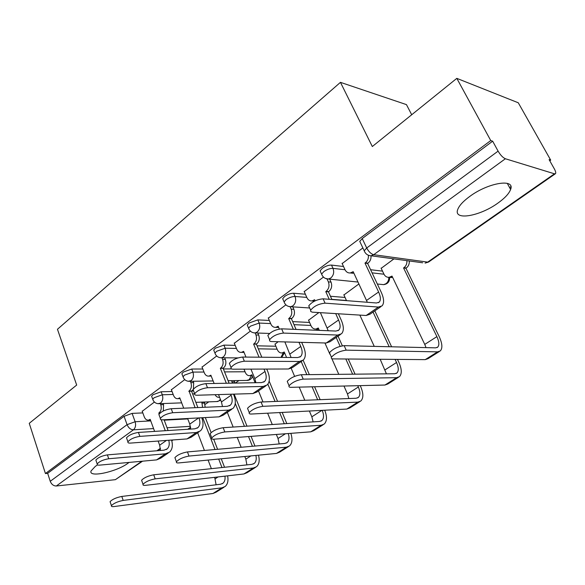<?xml version="1.0" encoding="UTF-8"?>
<svg xmlns="http://www.w3.org/2000/svg" width="585" height="585" viewBox="0 0 585 585"><rect width="100%" height="100%" fill="white"/><g stroke="black" fill="none" stroke-linecap="round" stroke-linejoin="round"><path stroke-width="0.88" d="M172.056 391.497L161.175 391.774L152.97 394.729L151.61 396.272L151.932 397.135M202.798 369.003L191.734 369.04L183.354 372.053L181.862 373.742L182.227 374.7M235.177 345.355L223.909 345.113L215.346 348.17L213.708 350.035L214.125 351.088M269.319 320.456L257.831 319.885L249.071 323L247.265 325.063L247.748 326.218M305.377 294.211L293.641 293.253C290.782 293.253 287.791 294.306 284.683 296.419L282.679 298.701L283.235 299.981M343.527 266.511L331.512 265.085C328.668 265.012 325.611 266.087 322.335 268.31L320.119 270.848L320.755 272.252M497.864 203.134C504.796 198.183 509.045 193.635 510.603 189.474C515.378 178.257 488.197 182.63 469.755 196.436C463.13 201.298 459.115 205.686 457.704 209.591C453.309 220.867 479.729 216.348 497.864 203.134M97.534 464.899L95.348 466.355L91.092 470.91C88.021 477.996 116.174 472.029 127.852 463.335L129.08 462.421M205.167 404.41L208.786 401.851M235.331 383.087L238.929 380.542M510.215 188.765L510.895 188.282M549.768 160.802L550.704 160.136L549.103 159.617L554.302 168.816C555.633 171.251 556.035 172.868 555.516 173.657L554.47 173.811L505.381 158.754L373.727 254.694L427.693 262.124L554.47 173.811M411.708 114.748L406.458 104.62L340.448 82.346L372.316 146.528L456.812 78.361L490.742 140.554L45.44 473.543L29.25 423.321L76.679 385.062L57.462 329.275L340.448 82.346M456.812 78.361L518.281 102.777L550.704 160.136M142.543 461.185L115.391 479.671L56.336 485.996C53.557 485.974 51.524 484.409 50.244 481.301L47.663 473.331L124.078 416.293L132.115 413.39L142.813 412.9M47.663 473.331L45.44 473.543M364.923 252.303L364.214 250.797L366.707 247.996L498.091 151.135L492.658 141.182L490.742 140.554M498.091 151.135C500.46 155.12 502.895 157.657 505.381 158.754M362.861 247.938L342.166 263.564M393.939 258.884L381.171 268.325M323.454 277.071L304.222 291.601M358.905 283.952L343.914 294.957M285.897 304.836L268.325 318.116M318.898 312.573L308.58 320.214M250.365 331.103L234.314 343.241M278.146 341.728L275.023 344.207M216.699 355.994L202.044 367.087M184.758 379.614L171.39 389.734M191.836 390.985L193.628 390.941M223.375 368.938L231.565 368.908M257.049 345.823L275.879 346.232M292.675 321.611L309.567 322.452M330.437 296.259L345.062 297.451M370.59 269.722L382.51 271.133M154.411 402.049L142.221 411.292M510.895 186.666L509.579 187.595M492.658 141.182L362.217 238.541L359.753 241.371L360.484 242.914M309.523 307.659L308.741 305.875C311.944 301.801 316.741 299.454 323.125 298.825L376.477 302.986L379.226 302.109C380.93 300.083 380.725 296.712 378.619 291.995L364.989 263.096L367.614 263.425L381.223 292.237C384.074 298.606 384.352 303.154 382.049 305.889L378.385 307.067L325.077 303.162C318.693 303.82 313.889 306.167 310.657 310.218L310.686 311.439L312.2 312.156L366.159 315.49L369.859 314.277L380.915 306.664M364.989 263.096L365.376 262.811C367.629 260.99 368.63 258.511 368.389 255.367M371.014 255.784C371.234 258.892 370.232 261.349 368.002 263.148L367.614 263.425M353.845 273.071L350.773 273.012M342.049 263.323L344.989 269.678C346.196 272.04 347.973 273.136 350.327 272.961L353.194 271.674L367.336 302.269M346.181 350.159C339.783 351.044 334.876 353.398 331.454 357.208C330.978 358.283 331.563 358.846 333.223 358.89L425.229 359.629L437.551 351.856L346.181 350.159L344.163 345.655L435.613 347.848L437.675 347.161C439.459 345.179 439.196 341.662 436.893 336.616L403.562 267.952L403.942 267.681C406.129 265.97 407.109 263.623 406.889 260.647M330.159 354.283L329.465 352.711C332.865 348.879 337.764 346.525 344.163 345.655M403.562 267.952L405.946 268.252L439.233 336.711C442.348 343.519 442.699 348.258 440.286 350.941L437.551 351.856M409.266 260.969C409.485 263.937 408.505 266.277 406.326 267.981L405.946 268.252M381.069 268.098L383.957 274.16C385.142 276.42 386.89 277.465 389.2 277.305L392.009 276.091L424.761 344.404L436.893 336.616M392.608 277.348L389.442 277.334M439.35 351.526L428.001 358.685L425.229 359.629M426.019 347.614L424.761 344.404M338.364 313.779L341.245 320.149C343.914 326.408 344.017 330.942 341.545 333.757L337.757 335.059L283.469 333.084C277.231 333.816 272.625 336.031 269.641 339.739C269.246 340.872 269.926 341.479 271.681 341.56L326.225 343.007L330.05 341.669L340.36 334.576M268.522 337.084L267.85 335.483C270.811 331.753 275.411 329.538 281.641 328.828L335.965 331.059L338.81 330.086C340.631 328.002 340.558 324.638 338.583 320.002L335.702 313.611M329.238 299.301L325.772 291.615L326.137 291.352C328.945 288.829 329.691 285.67 328.361 281.868L331.03 282.131C332.353 285.926 331.615 289.07 328.814 291.586L328.448 291.849L331.907 299.505M325.772 291.615L328.448 291.849M329.677 279.162L331.03 282.131M314.525 301.129L312.916 300.968M304.12 291.367L306.884 297.611C308.054 299.995 309.772 301.092 312.054 300.902L314.628 299.725L315.125 300.836M328.214 330.737L320.397 312.668M327.059 279.008L328.361 281.868M301.67 342.357L303.476 346.517C305.977 352.675 305.926 357.186 303.315 360.067L299.418 361.479L244.347 361.216C238.249 362.013 233.817 364.111 231.06 367.519C230.687 368.608 231.419 369.172 233.254 369.193L288.515 368.989L292.449 367.548L302.079 360.916M229.949 364.784L229.371 363.343C232.121 359.921 236.537 357.823 242.636 357.047L297.728 357.552L300.653 356.492C302.584 354.364 302.62 351.015 300.77 346.459L298.964 342.283M293.348 329.311L288.705 318.576L289.048 318.328C291.71 315.929 292.412 312.865 291.162 309.143L293.875 309.311C295.118 313.026 294.416 316.083 291.761 318.467L291.418 318.723L296.061 329.421M288.705 318.576L291.418 318.723M292.807 306.869L293.875 309.311M278.665 327.424L277.041 327.381M268.23 317.896L270.84 324.039C271.974 326.423 273.634 327.52 275.835 327.329L278.16 326.247L279.345 329.026M291.118 357.493L284.858 341.911M290.131 306.774L291.162 309.143M303.198 379.124C296.939 380.074 292.237 382.297 289.085 385.778C288.632 386.817 289.283 387.328 291.03 387.321L384.945 385.032L396.586 377.691L303.198 379.124L301.312 374.714L394.765 373.756L396.908 373.003C398.824 370.956 398.699 367.453 396.542 362.495L395.087 359.387M287.82 382.787L287.228 381.376C290.365 377.866 295.059 375.65 301.312 374.714M343.819 294.745L346.525 300.646M386.429 373.837L380.184 359.263M374.254 346.378L359.855 315.103M389.2 346.737L373.055 312.076M374.831 310.854L391.606 346.795M397.486 359.402L398.941 362.51C401.858 369.201 402.027 373.925 399.431 376.681L396.586 377.691M398.451 377.303L387.818 384.001L384.945 385.032M262.819 406.326C256.705 407.335 252.186 409.441 249.276 412.637C248.844 413.632 249.554 414.1 251.382 414.034L346.832 409.061L357.852 402.114L262.819 406.326L261.056 402.012L356.133 398.253L358.349 397.434C360.375 395.343 360.375 391.862 358.349 386.992L357.771 385.691M248.04 409.588L247.528 408.323C250.431 405.105 254.936 402.999 261.056 402.012M308.492 320.017L311.074 325.882C312.193 328.163 313.838 329.216 316.002 329.033L318.291 328.002L319.344 330.379M348.843 398.539L347.475 393.961L343.965 386.027M338.795 374.327L331.856 358.649M329.874 354.174L324.916 342.971M352.623 374.188L345.815 358.993M340.148 346.32L336.178 337.45M338.035 336.17L342.357 345.808M348.28 359.007L355.073 374.166M360.221 385.632L360.799 386.926C363.541 393.5 363.541 398.202 360.799 401.025L357.852 402.114M318.774 329.084L316.997 329.077M359.768 401.676L349.801 407.957L346.832 409.061M266.738 369.069L267.74 371.468C270.08 377.522 269.89 382.012 267.162 384.945L263.17 386.458L207.492 387.723C201.525 388.572 197.262 390.568 194.695 393.705C194.344 394.751 195.119 395.263 197.035 395.241L252.852 393.566L256.873 392.023L265.882 385.822M193.613 390.897L193.116 389.617C195.668 386.458 199.924 384.462 205.891 383.628L261.575 382.605L264.574 381.464C266.592 379.299 266.731 375.972 264.998 371.49L263.996 369.084M259.06 357.194L253.612 344.097L253.941 343.863C256.457 341.582 257.129 338.613 255.952 334.956L258.694 335.044C259.872 338.693 259.199 341.647 256.683 343.921L256.362 344.163L261.802 357.223M253.612 344.097L256.362 344.163M257.853 333.033L258.694 335.044M244.055 352.426L243.002 352.382M234.227 343.037L236.698 349.07C237.788 351.461 239.397 352.558 241.517 352.36L243.623 351.366L245.971 357.077M255.916 382.707L254.819 378.612L250.921 369.128M255.118 332.953L255.952 334.956M233.481 394.151L233.868 395.116C236.069 401.069 235.755 405.529 232.918 408.505L228.845 410.107L172.721 412.725C166.879 413.624 162.762 415.533 160.37 418.436C160.041 419.438 160.86 419.906 162.835 419.833L219.075 416.842L223.163 415.218L231.609 409.405M159.31 415.569L158.879 414.421C161.263 411.496 165.372 409.595 171.208 408.718L227.346 406.319L230.402 405.12C232.494 402.919 232.728 399.613 231.104 395.204L230.717 394.231M226.329 383.255L220.348 368.294L220.662 368.067C223.046 365.888 223.689 363.007 222.578 359.424L225.342 359.439C226.453 363.014 225.817 365.888 223.426 368.06L223.119 368.287L229.093 383.204M220.348 368.294L223.119 368.287M224.677 357.793L225.342 359.439M211.236 376.126L210.666 376.089M201.971 366.89L204.297 372.82C205.357 375.212 206.907 376.309 208.947 376.104L210.863 375.19L214.139 383.475M222.475 406.524L221.444 401.961L218.534 394.597M221.912 357.771L222.578 359.424M201.803 417.763C203.792 423.525 203.339 427.891 200.443 430.853L196.311 432.527L139.852 436.366C134.133 437.309 130.155 439.123 127.918 441.814C127.61 442.779 128.466 443.203 130.499 443.086L187.032 438.918L191.185 437.222L199.105 431.774M126.879 438.911L126.514 437.88C128.744 435.167 132.715 433.353 138.433 432.432L194.885 428.812L197.993 427.555C200.121 425.368 200.458 422.158 199.017 417.909M195.09 407.694L189.065 391.051C191.332 388.966 191.939 386.166 190.893 382.648L193.679 382.605L193.386 389.12M188.765 391.263L191.551 391.19L197.876 407.577M193.13 389.573L191.551 391.19M193.16 381.266L193.679 382.605M171.317 389.551L173.526 395.38C174.542 397.771 176.034 398.86 178.008 398.663L179.909 398.597M178.008 398.663L179.756 397.815L183.705 408.184M190.703 429.076L189.767 424.125L187.631 418.516M190.374 381.31L190.893 382.648M224.83 431.927C218.841 432.98 214.49 434.984 211.792 437.931C211.39 438.882 212.143 439.306 214.044 439.189L310.723 431.832L321.172 425.244L224.83 431.927L223.17 427.701L319.549 421.456L321.823 420.586C323.929 418.487 324.061 415.072 322.218 410.348M210.593 434.83L210.154 433.704C212.845 430.735 217.181 428.739 223.17 427.701M274.943 344.017L277.385 349.786C278.475 352.075 280.061 353.128 282.16 352.938L284.237 351.987L286.562 357.45M313.136 421.873L311.842 416.812L309.377 411.014M304.807 400.279L299.198 387.116M294.628 376.382L291.228 368.389M317.67 399.774L312.083 386.802M306.854 374.656L301.195 361.523M303.14 360.228L309.355 374.634M314.584 386.743L320.163 399.672M282.16 352.938L283.425 352.952M324.712 410.217C327.22 416.615 327.052 421.244 324.192 424.088L321.172 425.244M323.132 424.754L313.772 430.655L310.723 431.832M189.006 456.066C183.142 457.156 178.951 459.064 176.436 461.784C176.063 462.698 176.86 463.079 178.834 462.918L276.471 453.433L286.387 447.181L189.006 456.066L187.449 451.927L284.851 443.459L287.176 442.545C289.166 440.68 289.538 437.675 288.295 433.543M175.273 458.655L174.9 457.645C177.409 454.903 181.591 453.002 187.449 451.927M243.982 369.157L245.356 372.521C246.402 374.809 247.945 375.855 249.97 375.665L251.864 374.788L255.118 382.722M279.191 443.949L278.014 438.509L276.347 434.45M272.274 424.52L267.623 413.193M263.009 401.939L258.482 390.912M284.288 423.737L279.652 412.564M275.045 401.456L267.871 384.155M269.166 381.12L277.575 401.361M282.182 412.432L286.811 423.577M252.23 375.672L251.462 375.65M290.833 433.346C292.697 439.138 292.251 443.342 289.48 445.96L286.387 447.181M288.383 446.647L279.579 452.198L276.471 453.433M155.179 478.859C149.438 479.985 145.394 481.806 143.04 484.329C142.696 485.206 143.537 485.543 145.563 485.338L243.923 473.96L253.349 468.015L155.179 478.859L153.716 474.801L251.901 464.358L254.27 463.4C256.135 461.726 256.683 459.064 255.894 455.437M141.921 481.177L141.599 480.27C143.939 477.733 147.976 475.905 153.716 474.801M215.097 394.699C216.15 396.637 217.561 397.507 219.316 397.303L219.58 397.244M246.885 464.892L245.846 459.137L244.808 456.512M241.144 447.254L237.254 437.426M233.152 427.057L227.331 412.352M252.413 446.282L248.53 436.571M244.435 426.326L235.258 403.387M232.442 383.138L231.565 380.659M234.124 380.623L235.002 383.095M234.146 394.129L246.987 426.158M251.082 436.373L254.965 446.055M258.49 455.181C259.85 460.453 259.184 464.3 256.501 466.742L253.349 468.015M255.382 467.444L247.089 472.673L243.923 473.96M171.58 440.059C173.043 445.317 172.385 449.324 169.606 452.073L165.409 453.814L108.737 458.742C103.135 459.715 99.289 461.455 97.183 463.964C96.898 464.885 97.797 465.272 99.874 465.112L156.597 459.89L160.802 458.128L168.231 453.017M96.174 461.024L95.86 460.095C97.958 457.58 101.797 455.839 107.399 454.881L164.071 450.165L167.215 448.856C169.211 446.896 169.723 444.03 168.765 440.264M159.091 414.026L159.025 412.893C161.189 410.904 161.767 408.184 160.773 404.732L163.573 404.623L163.281 410.999M158.747 413.098L160.019 413.039M163.171 403.555L163.573 404.623M164.078 419.767L168.078 430.531M142.155 411.109L144.254 416.842C145.234 419.226 146.674 420.315 148.575 420.118L150.177 419.328L154.601 431.394M160.465 450.465L159.661 445.192L158.14 441.053M165.277 430.706L161.204 419.723M160.378 403.657L160.773 404.732M123.186 500.416C117.563 501.572 113.651 503.319 111.442 505.659C111.121 506.5 111.998 506.8 114.082 506.551L212.969 493.484L221.934 487.824L123.186 500.416L121.804 496.438L220.56 484.234L222.965 483.239C224.72 481.718 225.379 479.356 224.94 476.153M110.36 502.493L110.082 501.681C112.276 499.319 116.188 497.572 121.804 496.438M216.106 484.782L214.688 477.345M211.375 468.665L208.092 460.081M204.414 450.45L197.657 432.768M221.971 467.539L218.688 459.049M215.017 449.529L202.732 417.712M202.578 407.379L201.81 402.114M204.384 402.019L205.159 407.27M205.306 417.573L211.112 432.571M213.686 439.211L217.591 449.302M221.262 458.801L224.538 467.269M227.602 475.846C228.552 480.665 227.726 484.219 225.13 486.501L221.934 487.824M223.989 487.225L216.172 492.146L212.969 493.484M153.051 400.133L152.729 399.277L154.089 397.741L162.301 394.78L173.182 394.466M161.175 391.774L162.301 394.78C163.317 398.275 162.725 401.039 160.531 403.08L158.03 403.701M183.412 377.749L183.039 376.806L184.538 375.117L192.926 372.104L203.989 372.031M191.734 369.04L192.926 372.104C193.993 375.665 193.379 378.51 191.068 380.645L188.187 381.288M215.368 354.196L214.951 353.15L216.596 351.292L225.174 348.229L236.435 348.433M223.909 345.113L225.174 348.229C226.3 351.856 225.649 354.788 223.221 357.018L221.488 357.771L219.88 357.662M249.064 329.377L248.581 328.229L250.395 326.174L259.162 323.052L270.65 323.585M257.831 319.885L259.162 323.052C260.362 326.752 259.681 329.779 257.115 332.119L255.192 332.938L253.21 332.726M284.632 303.191L284.083 301.926L286.087 299.644C289.202 297.546 292.193 296.485 295.059 296.471L306.789 297.392M293.641 293.253L295.059 296.471C296.332 300.251 295.615 303.366 292.902 305.831L290.76 306.73L288.31 306.343M322.233 275.52L321.604 274.131L323.827 271.601C327.11 269.378 330.174 268.303 333.011 268.369L345.018 269.743M331.512 265.085L333.011 268.369C334.364 272.215 333.611 275.44 330.744 278.029L328.339 279.023L325.311 278.358M132.115 413.39L135.128 421.741L150.747 420.9M164.224 420.176L187.785 418.911M190.425 426.326L167.047 427.759M153.57 428.586L133.424 429.821L56.336 485.996M115.391 479.671L141.841 461.251M156.897 450.764L160.422 448.307M171.697 440.454L172.341 440M187.748 429.266L190.593 427.284M192.604 393.91L194.644 393.851M224.56 371.899L245.049 371.76M258.299 348.828L277.129 349.172M293.992 324.66L310.884 325.443M331.834 299.352L346.452 300.493M372.067 272.851L383.987 274.219M381.574 284.442L383.599 284.646L385.939 283.725C387.921 282.204 388.871 280.076 388.806 277.341M316.478 330.254L316.639 329.062M280.968 357.398L283.213 352.952M246.577 380.425L249.115 379.76L251.404 375.65M216.706 401.559L218.951 400.937L220.384 399.284M362.217 238.541L366.707 247.996C368.726 251.747 371.065 253.978 373.727 254.694L371.051 255.777L422.67 262.789M124.078 416.293L127.069 424.666L135.128 421.741C136.086 425.185 135.523 427.876 133.424 429.821C130.638 429.653 128.517 427.935 127.069 424.666L50.244 481.301M555.26 173.833L428.937 261.787L425.098 263.118L428.644 262M323.125 298.825L325.077 303.162M365.376 262.811L368.002 263.148M378.619 291.995L366.568 300.419M352.813 271.952L353.347 272.018M378.385 307.067L366.159 315.49M406.326 267.981L403.942 267.681M392.162 276.412L391.636 276.354M281.641 328.828L283.469 333.084M326.137 291.352L328.814 291.586M338.583 320.002L327.212 327.958M314.269 299.988L314.759 300.025M337.757 335.059L326.225 343.007M242.636 357.047L244.347 361.216M289.048 318.328L291.761 318.467M300.77 346.459L290.021 353.983M277.817 326.496L278.277 326.518M299.418 361.479L288.515 368.989M385.062 369.859L396.542 362.495M347.475 393.961L358.349 386.992M318.408 328.258L317.962 328.236M205.891 383.628L207.492 387.723M253.941 343.863L256.683 343.921M264.998 371.49L254.819 378.612M243.302 351.6L243.718 351.607M263.17 386.458L252.852 393.566M171.208 408.718L172.721 412.725M220.662 368.067L223.426 368.06M231.104 395.204L221.444 401.961M210.556 375.416L210.951 375.409M228.845 410.107L219.075 416.842M138.433 432.432L139.852 436.366M189.065 391.051L191.851 390.977M198.622 417.931L189.767 424.125M179.463 398.027L179.836 398.012M196.311 432.527L187.032 438.918M311.842 416.812L321.904 410.363M284.339 352.221L283.922 352.214M278.014 438.509L285.421 433.763M251.952 375L251.565 375M245.846 459.137L250.863 455.927M234.636 381.903L232.077 381.947M107.399 454.881L108.737 458.742M159.025 412.893L160.268 412.834M166.454 440.439L159.661 445.192M165.409 453.814L156.597 459.89M215.236 478.771L218.073 476.95M204.787 403.043L202.205 403.138M507.283 183.354L510.603 189.474M320.119 270.848L321.604 274.131C322.847 277.253 325.084 278.884 328.339 279.023L358.02 282.043M377.34 284.01L383.599 284.646C387.731 284.047 389.742 281.619 389.617 277.356M282.679 298.701L284.083 301.926C285.297 305.034 287.52 306.635 290.76 306.73L309.67 307.981M247.265 325.063L248.581 328.229C249.773 331.315 251.981 332.887 255.192 332.938L269.553 333.45M213.708 350.035L214.951 353.15C216.121 356.214 218.3 357.757 221.488 357.771L237.949 357.903M181.862 373.742L183.039 376.806C184.18 379.841 186.337 381.347 189.503 381.325L213.145 380.952M151.61 396.272L152.729 399.277C153.84 402.283 155.968 403.76 159.105 403.701L181.679 402.86M317.582 330.306L317.728 329.106M281.67 357.406L284.405 352.967M228.099 380.718L247.572 380.411C250.029 380.082 251.682 378.729 252.508 376.352M195.851 402.334L217.547 401.529L220.72 400.125M359.753 241.371L364.214 250.797C365.486 253.941 367.768 255.601 371.051 255.777M157.599 450.706L160.458 448.71M171.793 440.819L173.043 439.949M188.45 429.222L190.644 427.693M310.657 310.218L308.741 305.875M350.327 272.961L352.974 273.261M379.226 302.109L378.385 302.694M331.454 357.208L329.465 352.711M391.599 277.575L389.2 277.305M436.98 347.607L437.675 347.161M269.641 339.739L267.85 335.483M312.054 300.902L314.591 301.092M338.81 330.086L337.925 330.693M231.06 367.519L229.371 363.343M275.835 327.329L278.562 327.446M300.653 356.492L299.739 357.128M289.085 385.778L287.228 381.376M396.177 373.464L396.908 373.003M249.276 412.637L247.528 408.323M318.489 329.136L316.002 329.033M357.589 397.924L358.349 397.434M194.695 393.705L193.116 389.617M241.517 352.36L244.047 352.397M264.574 381.464L263.623 382.129M160.37 418.436L158.879 414.421M208.947 376.104L211.222 376.082M230.402 405.12L229.43 405.8M127.918 441.814L126.514 437.88M197.993 427.555L196.999 428.242M211.792 437.931L210.154 433.704M321.033 421.083L321.823 420.586M176.436 461.784L174.9 457.645M252.215 375.643L249.97 375.665M286.365 443.057L287.176 442.545M143.04 484.329L141.599 480.27M253.437 463.934L254.27 463.4M97.183 463.964L95.86 460.095M148.575 420.118L150.425 420.015M167.215 448.856L166.198 449.565M111.442 505.659L110.082 501.681M222.117 483.78L222.965 483.239"/></g></svg>
